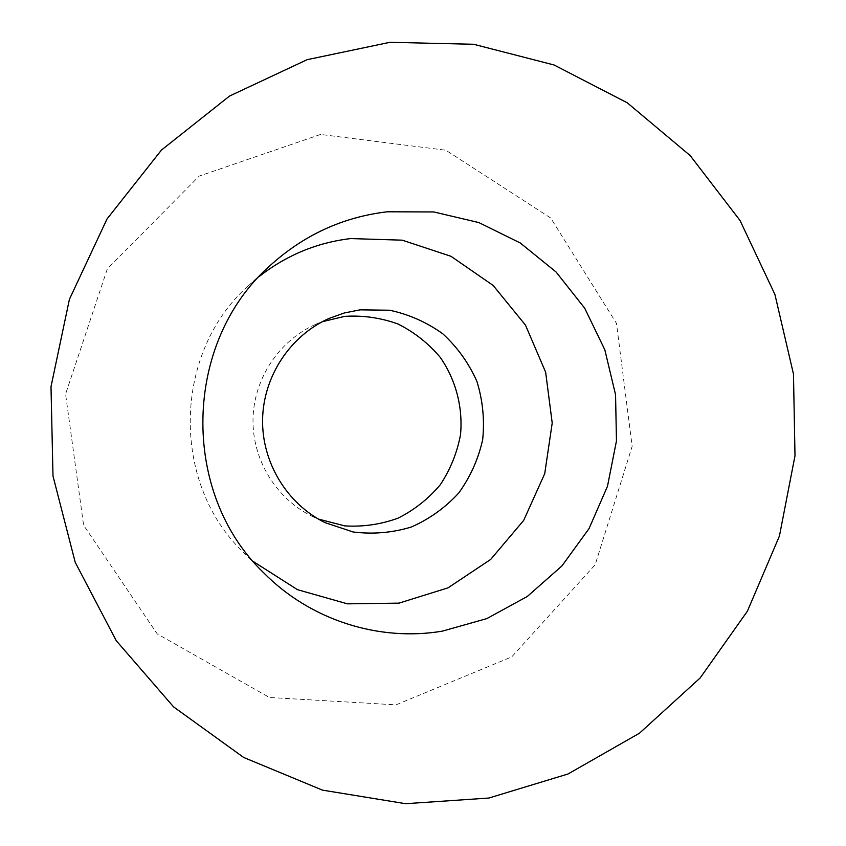<?xml version="1.0" encoding="UTF-8"?>
<svg xmlns="http://www.w3.org/2000/svg" width="846" height="846" viewBox="0 0 846 846"><rect width="100%" height="100%" fill="white"/><g stroke="black" fill="none" stroke-linecap="round" stroke-linejoin="round"><path stroke-width="0.63" stroke-dasharray="4.23 3.17" d="M259.024 276.642L248.322 285.853C173.155 352.38 170.532 482.379 242.961 551.878L253.282 561.511M322.305 321.702L315.505 324.43C279.148 340.504 253.842 378.543 253.017 419.013C252.203 459.484 275.965 498.516 311.635 516.039L318.329 519.042M320.571 134.451L199.233 176.095L107.357 268.806L65.576 394.151L83.617 525.303L157.187 633.855L269.409 697.474L396.023 704.855L511.724 656.898L595.193 564.726L632.152 446.35L616.491 323.384L550.714 218.025L445.831 150.228L320.571 134.451M242.961 551.878L263.54 572.647M248.322 285.853L269.726 265.93M311.635 516.039L324.991 522.606M315.505 324.43L329.105 318.403"/><path stroke-width="1.27" d="M387.235 211.786L433.765 211.944L478.836 222.572L520.258 242.971L556.097 272.021L584.713 308.219L604.816 349.789L615.56 394.733L616.459 440.946L607.481 486.291L589.028 528.634L561.903 565.963L527.301 596.472L486.799 618.606L442.278 631.158C378.775 641.839 310.175 620.065 263.54 572.647C180.177 492.732 183.201 342.419 269.726 265.93C303.577 235.125 342.746 217.073 387.235 211.786M389.985 42.3L307.14 59.675L229.53 96.063L161.491 150.028L107.008 218.998L69.404 299.357L51.003 386.685L52.991 476.044L75.22 562.336L116.251 640.686L173.546 706.844L243.627 757.434L322.432 790.122L405.615 803.7L488.851 798.042L568.026 773.984L639.502 733.186L700.128 677.984L747.399 611.193L779.441 535.983L794.997 455.761L793.474 374.059L774.925 294.471L740.049 220.51L690.167 155.579L627.288 102.81L554.045 64.973L473.686 44.288L389.985 42.3M253.282 561.511L297.464 589.662L347.431 603.843L398.995 603.135L448.01 587.854L490.648 559.47L523.695 520.375L544.718 473.675L552.216 423L545.649 372.198L525.482 325.128L493.144 285.44L451.013 256.306L402.262 240.169L350.688 238.572C316.838 242.612 286.286 255.302 259.024 276.642M360.1 309.848L344.311 312.978L329.105 318.403C290.432 335.502 263.466 376.058 262.588 419.204C261.721 462.36 287.037 503.962 324.991 522.606L353.12 531.975C372.917 534.45 392.311 532.8 411.315 527.026C429.482 519.01 445.282 507.674 458.722 493.038C470.344 476.901 478.328 459.114 482.675 439.666C484.705 419.838 482.78 400.412 476.901 381.387C468.821 363.198 457.485 347.357 442.892 333.884C426.796 322.263 409.03 314.374 389.594 310.228L360.1 309.848M318.329 519.042L344.777 525.895C363.124 526.995 380.912 524.414 398.117 518.133C414.466 509.874 428.531 498.717 440.332 484.684C450.421 469.371 457.147 452.695 460.531 434.633C463.016 407.233 455.888 379.97 440.269 357.382C428.457 343.37 414.371 332.245 398.011 324.007C380.785 317.768 362.987 315.22 344.629 316.372L322.305 321.702"/></g></svg>
